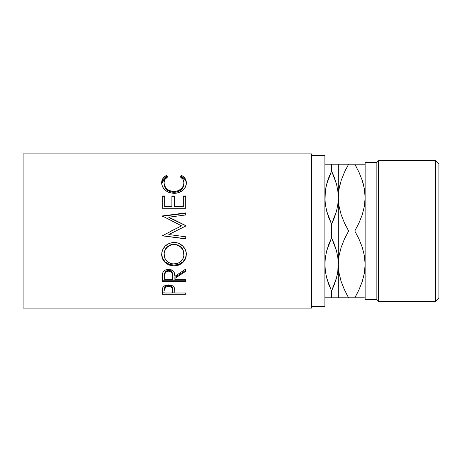 <?xml version="1.0" encoding="UTF-8"?>
<svg xmlns="http://www.w3.org/2000/svg" width="462" height="462" viewBox="0 0 462 462"><rect width="100%" height="100%" fill="white"/><g stroke="black" fill="none" stroke-linecap="round" stroke-linejoin="round"><path stroke-width="0.69" d="M435.545 301.264L438.9 297.915L438.9 164.085L435.545 160.736L435.545 301.264L435.545 160.736L378.54 160.736L376.865 162.41L376.865 299.59L378.54 301.264L378.54 160.736L378.54 301.264L435.545 301.264L378.54 301.264L376.865 299.59L376.865 162.41L365.13 162.41L365.13 299.59L376.865 299.59L365.13 299.59L365.13 162.41L376.865 162.41L378.54 160.736L435.545 160.736L438.9 164.085L438.9 297.915L435.545 301.264M326.692 297.794L331.595 297.794L331.595 290.962L328.823 284.54L326.709 277.985L325.358 271.269L324.89 264.397L325.352 257.577L326.692 250.878L328.811 244.288L331.595 237.832L331.595 224.168L328.823 217.746L326.709 211.192L325.358 204.481L324.89 197.603L324.994 200.82L325.352 190.783L326.692 184.084L328.811 177.5L331.595 171.038L331.595 164.206L325.849 164.206M338.305 197.655L338.409 200.82L338.305 197.603L337.843 204.423L336.503 211.122L334.384 217.712L331.595 224.168L331.595 237.832L334.367 244.254L336.486 250.808L337.832 257.519L338.305 264.397L338.305 197.603L337.838 190.754M365.026 200.82L365.13 197.603L364.385 206.248L362.254 214.755L358.962 223.03L354.799 231L358.951 238.952L362.22 247.141L364.362 255.619L365.13 264.345M338.403 261.18L337.843 271.217L336.503 277.916L334.384 284.5L331.595 290.962L331.595 297.794L338.305 297.794L338.201 261.18L337.843 271.217L336.503 277.916L331.595 290.962L336.492 277.951M311.475 306.45L324.89 306.45L324.89 155.55L311.475 155.55L324.89 155.55L324.89 306.45L311.475 306.45M23.1 308.125L311.475 308.125L311.475 153.875L23.1 153.875L23.1 308.125L23.1 153.875L311.475 153.875L311.475 308.125L23.1 308.125M185.73 294.225L162.26 294.225L162.318 289.738L162.93 287.364L164.767 285.724L168.555 284.892L172.413 285.759L173.758 286.838L174.653 288.646L174.896 292.995L185.73 292.995L185.73 294.225L185.73 292.995L174.896 292.995L174.515 288.144C173.672 286.053 171.685 284.973 168.555 284.892C165.494 284.973 163.513 286.018 162.612 288.017L162.26 294.225L185.73 294.225L185.73 292.995M185.73 281.346L162.26 281.346L162.578 273.354L163.34 271.748L165.552 269.929L168.538 269.329L171.414 269.877L173.608 271.558L174.272 272.678L174.896 276.311L185.73 269.063L185.73 271.31L174.896 278.395L174.896 279.729L185.73 279.729L185.73 281.346L185.73 279.729L174.896 279.729L174.896 278.395L185.73 271.31L185.73 269.063L174.896 276.311C175.202 272.303 173.083 269.975 168.538 269.329C165.402 269.467 163.415 270.807 162.578 273.354L162.26 281.346L185.73 281.346M161.712 255.775L161.862 252.287L162.514 250.006L165.182 246.044L169.202 243.364L172.753 242.533L176.403 242.689L178.736 243.353L182.738 246.003L185.441 249.884L186.278 253.28L186.122 256.728L185.464 258.911L182.802 262.612L178.829 265.072L175.312 265.835L172.886 265.835L169.363 265.09L165.315 262.734L162.601 259.067L161.712 255.775M185.73 238.727L162.26 235.707L185.73 238.727L185.73 236.787L168.803 234.546L185.73 226.045L185.73 225.572L168.844 217.169L185.73 225.572L185.73 226.045L168.803 234.546L185.73 236.787L185.73 238.894L162.26 235.811L181.52 225.826L162.26 215.945L185.73 212.901L185.73 214.963L168.844 217.169L185.73 225.687L168.844 217.469L168.844 217.169L185.73 214.963L185.73 213.294L162.26 216.274L185.73 213.294M185.73 208.258L162.26 208.258L162.26 196.004L164.668 196.004L164.668 206.254L171.887 206.254L171.887 196.004L174.295 196.004L174.295 206.254L183.322 206.254L183.322 196.004L185.73 196.004L185.73 208.258L185.73 196.76L183.322 196.76L183.322 196.004L183.322 206.254L174.295 206.254L174.295 206.791L183.322 206.791L183.322 206.254L183.322 206.791L174.295 206.791L174.295 196.004L171.887 196.004L171.887 206.254L164.668 206.254L164.668 206.791L171.887 206.791L171.887 206.254L171.887 206.791L164.668 206.791L164.668 196.004L162.26 196.004L162.26 208.258L185.73 208.258L185.73 196.004L183.322 196.004M165.985 175.635L166.568 175.323L167.977 176.611L165.026 179.377L164.12 182.04L164.235 184.557L165.65 187.595L168.353 190.044L172.026 191.366L175.029 191.487L177.962 190.864L181.214 188.871L183.287 186.036L183.928 182.865L182.929 179.331L180.013 176.611L181.41 175.323L183.541 176.738L185.112 178.534L186.047 180.607L186.278 183.922L185.377 187.122L182.733 190.39L178.32 192.729L173.856 193.347L169.075 192.55L165.078 190.159L163.571 188.548L161.85 184.812L161.723 181.733L162.861 178.54L165.985 175.635M328.447 283.518L328.817 284.523M331.087 289.882L326.709 277.985L325.358 271.269L324.89 264.397L325.358 271.246M324.896 263.64L325.352 271.217L326.698 277.951L325.976 274.873M325.352 297.794L337.347 297.794M328.811 297.794L328.222 297.794M336.503 164.206L328.222 164.206M325.935 187.341L325.756 188.248M324.896 196.847L325.352 190.783L326.692 184.084L331.595 171.038L334.367 177.46L336.486 184.015L337.832 190.731L338.305 197.603L338.305 164.206L337.832 164.206L338.305 164.206L337.832 164.206L338.305 164.206L338.305 197.603L337.843 190.783L336.492 184.049M332.109 172.118L331.595 171.038L326.698 184.049L327.725 180.573M337.26 274.659L337.439 273.735M338.299 265.153L339.056 273.111L338.305 264.397L338.305 297.794L337.832 297.794L340.327 297.794M335.47 281.416L336.498 277.939M336.492 297.794L334.973 297.794M338.299 198.36L337.843 204.423L336.503 211.122L331.595 224.168L326.709 211.192L325.358 204.481L324.89 197.603M334.384 164.206L334.973 164.206M334.748 178.482L334.373 177.477M337.225 187.168L336.498 184.061M337.832 164.206L331.595 164.206L331.595 171.038L336.486 184.015L337.832 190.731L338.305 197.603L339.044 188.964L341.175 180.457L344.467 172.182L348.637 164.206L340.246 164.206M326.692 164.206L324.89 164.206M324.89 264.397L325.352 257.577L326.692 250.878L331.595 237.832L336.486 250.808L337.832 257.519L338.305 264.397L339.044 255.752L341.175 247.245L344.467 238.97L348.637 231L344.479 223.048L341.21 214.859L339.068 206.381L338.305 197.603L338.305 264.397L339.044 255.752L341.175 247.245L344.467 238.97L348.637 231L344.479 223.048L341.21 214.859L339.068 206.381L338.305 197.603L339.044 188.964L341.175 180.457L344.467 172.182L348.637 164.206L345.605 169.825M348.562 164.206L344.479 164.206M341.193 164.206L339.062 164.206M340.084 184.165L339.068 188.825L338.305 197.603M356.71 167.654L354.799 164.206L348.637 164.206L344.479 172.164L341.199 180.394M339.062 297.794L348.637 297.794L344.479 289.836L341.21 281.653L339.068 273.175L338.305 264.397L339.068 273.175L341.21 281.653L344.202 289.235M346.073 297.794L348.637 297.794L344.479 289.836M346.725 294.346L348.637 297.794L354.799 297.794L357.825 292.175M340.176 278.193L341.199 281.606M363.351 277.835L364.362 273.175L365.13 264.397L364.385 273.036L362.254 281.543L358.962 289.818L354.799 297.794L363.19 297.794M354.868 297.794L358.951 289.836L362.237 281.606M364.374 297.794L362.248 297.794M365.13 164.206L363.103 164.206M364.374 164.206L354.799 164.206L358.951 172.164L362.22 180.347L364.362 188.825L365.13 197.603L364.374 188.889L365.13 197.603L364.385 206.248L362.254 214.755L358.962 223.03L354.799 231L348.637 231L354.799 231L358.951 238.952L362.22 247.141L364.362 255.619L365.13 264.397L364.385 273.036L362.254 281.543L358.962 289.818L354.799 297.794L348.637 297.794M357.357 164.206L354.799 164.206L358.951 172.164L362.22 180.347L364.362 188.825L365.13 197.603M359.234 172.765L358.951 172.164M363.253 183.807L362.237 180.394M362.237 164.206L358.951 164.206M348.637 164.206L354.799 164.206M341.193 297.794L344.479 297.794M354.799 297.794L358.945 297.794M340.026 277.616L341.193 281.601M344.178 289.189L344.467 289.818M358.951 289.836L362.237 281.601M363.334 277.893L364.374 273.106M363.409 184.384L362.237 180.399M359.251 172.811L358.962 172.182M344.479 172.164L341.193 180.399M340.096 184.107L339.056 188.894M164.062 184.026L164.062 182.981C164.062 180.29 165.361 178.165 167.977 176.611L166.568 175.323C163.271 177.09 161.636 179.608 161.66 182.877C162.179 189.085 166.251 192.573 173.856 193.347C177.021 193.37 179.81 192.51 182.23 190.777C185.048 188.536 186.417 185.897 186.336 182.854C186.336 179.602 184.696 177.09 181.41 175.323L180.013 176.611C182.588 178.159 183.893 180.244 183.928 182.865C183.576 187.988 180.272 190.87 174.018 191.522C167.822 190.898 164.501 188.046 164.062 182.981L164.062 184.026C164.501 188.981 167.822 191.765 174.018 192.383L174.018 191.522L174.018 192.383C180.272 191.747 183.57 188.929 183.928 183.911L183.287 187.012L181.214 189.79L177.962 191.736L174.018 192.383L170.103 191.742L166.851 189.842L164.767 187.093L164.062 184.026M180.763 177.113L181.41 176.53L181.41 175.323L181.41 176.53C184.696 178.268 186.336 180.723 186.336 183.905L186.047 181.705L185.112 179.672L181.988 176.842L181.41 176.53L180.763 177.113M161.677 183.333L166.568 176.53L166.568 175.323L166.568 176.53L167.209 177.102L166.568 176.53L165.985 176.842L162.861 179.678L161.671 183.362M183.87 183.004L183.928 183.911M162.26 196.76L164.668 196.76L162.26 196.76L162.26 208.258M171.887 206.254L171.887 196.004M171.887 196.76L174.295 196.76L171.887 196.76M183.322 206.254L183.322 196.76L185.73 196.76M185.73 226.045L185.73 225.687M162.26 216.274L162.26 215.945L185.73 212.901L185.73 214.963M162.26 215.945L181.52 225.826L162.26 235.811L185.73 238.894L185.73 236.787M171.223 231L181.52 225.935L171.223 231M186.336 254.447C186.608 248.175 180.567 242.209 173.983 242.481C166.378 243.203 162.266 247.251 161.66 254.626C162.41 261.648 166.563 265.402 174.099 265.881C181.612 265.315 185.689 261.504 186.336 254.447M186.336 253.933C185.689 260.845 181.612 264.576 174.099 265.124L174.099 265.881L174.099 265.124C166.557 264.651 162.41 260.978 161.66 254.112L162.601 258.46L165.315 262.041L169.363 264.345L174.099 265.124L178.829 264.328L182.802 261.925L185.464 258.304L186.336 253.933M183.888 253.084L183.928 254.527C183.449 260.308 180.168 263.461 174.087 263.993C167.96 263.502 164.616 260.349 164.062 254.527C164.559 248.55 167.862 245.23 173.983 244.56C180.157 245.195 183.472 248.516 183.928 254.527L183.928 254.013C183.466 248.129 180.151 244.877 173.983 244.265L177.87 244.987L181.127 247.147L183.218 250.352L183.888 253.084M172.99 244.306L173.983 244.56L173.983 244.265C167.862 244.918 164.559 248.169 164.062 254.013L164.801 250.369L166.886 247.182L170.108 244.999L172.99 244.306M164.062 254.013L164.062 254.527L164.062 254.013M185.73 270.432L174.896 277.362L185.73 270.432L185.73 269.063M174.896 277.362L174.896 278.395L174.896 277.362M185.73 280.249L162.26 280.249L185.73 280.249L185.73 279.729M162.26 280.249L162.26 277.697M165.806 271.292L167.515 270.385L169.594 270.391M170.513 270.732L171.904 272.014L172.522 275.34C172.95 272.574 171.616 270.882 168.532 270.264C165.523 270.871 164.229 272.534 164.668 275.26L165.275 271.927M172.522 275.34L172.522 276.328L172.251 273.752L171.327 272.193L169.571 271.258L168.018 271.171L166.586 271.627L165.229 272.909L164.668 276.241C164.224 273.469 165.512 271.772 168.532 271.142L168.532 270.264L168.532 271.142C171.621 271.789 172.955 273.516 172.522 276.328L172.522 276.316M172.522 276.328L172.488 279.729L164.668 279.729L172.488 279.729L172.522 276.328M164.668 276.241L164.668 279.729L164.668 276.241M174.896 292.85L172.493 292.85L174.896 292.85M162.26 292.85L164.668 292.85L162.26 292.85L162.26 291.476M168.058 285.198L169.589 285.268L171.338 285.984L172.274 287.197L172.54 290.454L172.54 289.172C172.955 286.994 171.627 285.666 168.566 285.175L168.566 286.382C171.633 286.89 172.955 288.253 172.54 290.459L172.488 292.995L164.668 292.995L172.488 292.995L172.274 288.444L170.542 286.758L168.566 286.382L168.566 285.175C165.558 285.643 164.258 286.931 164.668 289.056L165.263 286.504L166.643 285.539L168.058 285.198M172.54 289.172L172.54 290.459M164.668 289.056L164.668 290.344C164.253 288.19 165.552 286.867 168.566 286.382L166.643 286.752L165.263 287.739L164.668 290.344L164.668 289.056M173.094 263.952L177.928 263.305L181.116 261.226L183.235 258.171L183.888 255.463L183.218 250.779L181.127 247.505L177.87 245.299L174.977 244.6L172.003 244.739L170.108 245.31L166.886 247.54L164.801 250.802L164.108 253.58L164.819 258.189L166.961 261.273L170.212 263.311L173.094 263.952"/></g></svg>
